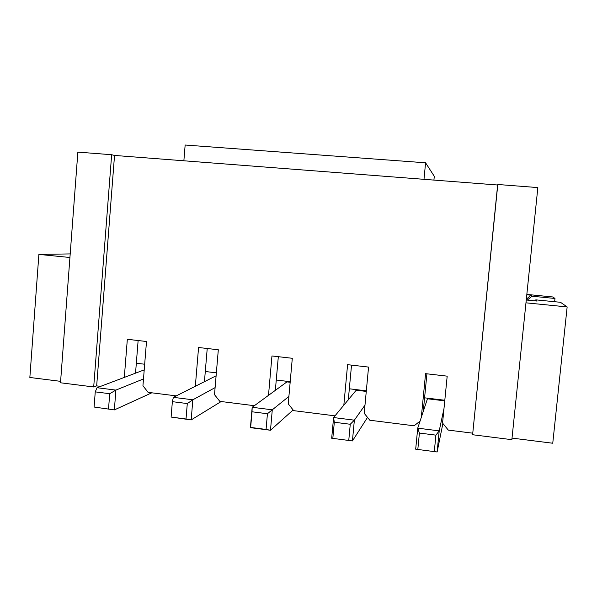 <?xml version="1.0" encoding="UTF-8"?>
<svg xmlns="http://www.w3.org/2000/svg" width="597" height="597" viewBox="0 0 597 597"><rect width="100%" height="100%" fill="white"/><g stroke="black" fill="none" stroke-linecap="round" stroke-linejoin="round"><path stroke-width="0.9" d="M60.498 382.781L77.864 152.116L111.654 154.72L114.534 155.436L96.669 385.878L93.699 386.968L60.498 382.781M60.603 381.341L29.85 377.476L38.887 254.404L69.931 257.494M100.595 386.371L96.669 385.878M70.2 253.919L38.887 254.404M144.22 369.879L97.042 387.714L95.251 391.871L94.095 407.035L114.355 409.915L115.9 390.095L143.489 378.938M151.795 392.811L114.355 409.915L94.095 407.035M221.159 401.535L191.174 419.922L192.838 399.796L215.107 387.617M216.107 375.804L173.369 397.341L192.838 399.796L187.294 403.565L172.361 401.669L173.369 397.341M186.025 419.012L171.108 417.064L191.174 419.922L186.025 419.012L187.294 403.565M171.108 417.064L172.361 401.669M356.663 389.669L333.589 417.549L331.686 438.235L352.431 440.937L354.364 420.169L364.983 405.124M367.528 417.4L352.431 440.937L331.686 438.235M332.85 438.131L334.313 422.243L333.589 417.549L354.364 420.169L350.26 424.266L334.313 422.243M348.782 440.205L350.26 424.266M293.134 409.967L270.486 430.258L272.284 409.818L288.896 396.445M287.635 381.386L252.18 407.281L250.412 427.646L270.486 430.258L266.061 429.437L267.434 413.743L252.009 411.788L252.18 407.281L272.284 409.818L267.434 413.743M266.061 429.437L250.65 427.43L252.009 411.788M427.639 398.192L417.728 428.161L415.691 449.183L437.131 451.974L439.213 430.87L443.996 408.475M442.892 423.467L437.131 451.974L415.691 449.183M417.84 449.205L419.407 433.056L417.728 428.161L439.213 430.87L435.907 435.146L419.407 433.056M434.317 451.347L435.907 435.146M497.637 185.003L497.794 184.488L537.845 187.577L511.86 439.683L472.608 434.735L497.637 185.003L114.534 155.436M444.81 400.251L424.579 397.826M366.327 390.834L349.327 388.789M290.209 381.699L276.262 380.02M216.36 372.834L205.293 371.506M144.675 364.23L136.325 363.23M138.131 340.529L135.534 373.162M176.257 395.886L148.116 392.348L142.944 385.752L146.496 341.499L127.333 339.29L124.31 377.401M472.66 433.161L448.31 430.101L442.556 423.064L447.19 376.155L425.564 373.662L421.295 417.467M420.079 421.109L414.102 425.795L369.819 420.228L364.215 413.311L368.558 367.088L347.588 364.67L343.82 405.303M335.007 415.848L293.687 410.654L288.239 403.848L292.299 358.297L271.956 355.954L268.478 395.505M254.359 405.706L219.823 401.363L214.51 394.669L218.315 349.775L198.57 347.499L195.331 386.274M207.226 348.491L204.435 381.692M278.321 356.693L275.329 390.557M351.529 365.125L348.29 399.96M426.922 373.819L423.236 411.632M525.964 302.828L567.15 306.925L552.755 443.235L512.017 438.108M497.794 184.488L472.608 434.735M183.869 160.787L185.152 145.026L425.579 162.802L423.989 179.324M425.579 162.802L434.288 176.302L433.915 180.085M526.83 294.418L552.807 296.963L554.979 298.47L554.635 301.716M526.793 294.799L530.927 295.202L531.987 296.216L527.255 300.104M531.987 296.216L554.979 298.47M526.255 300L537.084 301.075L535.808 299.858L560.486 302.291L567.15 306.925M535.808 299.858L534.584 300.828M526.353 299.082L526.412 300.015M530.927 295.202L526.509 299.097L527.27 299.955M93.699 386.968L111.654 154.72M108.535 408.915L109.714 393.707L95.251 391.871M97.042 387.714L115.9 390.095L109.714 393.707M366.274 391.423L356.416 390.237M290.164 382.274L287.269 381.931M444.75 400.848L427.519 398.781"/></g></svg>
